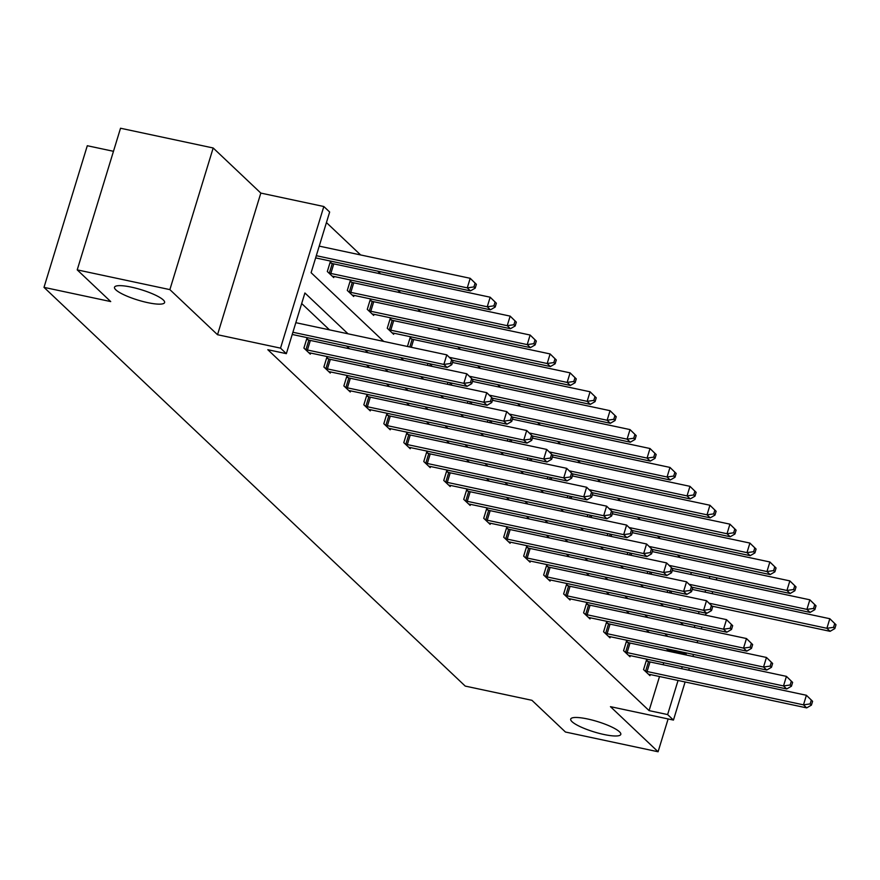 <?xml version="1.0" encoding="UTF-8"?>
<svg xmlns="http://www.w3.org/2000/svg" width="880" height="880" viewBox="0 0 880 880"><rect width="100%" height="100%" fill="white"/><g stroke="black" fill="none" stroke-linecap="round" stroke-linejoin="round"><path stroke-width="1.32" d="M587.554 718.971A26.191 5.445 17 0 1 620.796 734.393A26.191 5.445 17 0 1 603.944 734.492A26.191 5.445 17 0 1 570.702 719.07A26.191 5.445 17 0 1 587.554 718.971M131.362 287.144A26.191 5.445 17 0 1 164.604 302.555A26.191 5.445 17 0 1 147.752 302.654A26.191 5.445 17 0 1 114.51 287.243A26.191 5.445 17 0 1 131.362 287.144M685.102 681.967L673.453 720.082L610.445 706.662L658.086 751.762L565.433 732.017L531.938 700.315L465.234 686.092L44 287.364L110.715 301.576L77.22 269.874L120.527 128.238L213.18 147.983L169.873 289.619L217.525 334.719L280.522 348.139L323.829 206.514L329.659 212.025L311.102 272.701L383.691 341.407M77.22 269.874L169.873 289.619M658.086 751.762L668.118 718.949M217.525 334.719L260.821 193.083L213.18 147.983M260.821 193.083L323.829 206.514M680.317 557.557L677.435 554.829M660.33 538.637L657.448 535.909M640.354 519.728L637.472 517M620.378 500.819L617.496 498.091M600.391 481.899L597.52 479.171M580.415 462.99L577.533 460.262M560.439 444.081L557.557 441.353M540.463 425.161L537.581 422.444M520.476 406.252L517.594 403.524M500.5 387.343L497.618 384.615M480.524 368.434L477.642 365.706M460.537 349.514L457.666 346.786M440.561 330.605L437.679 327.877M420.585 311.696L417.703 308.968M400.609 292.776L397.727 290.048M380.622 273.867L377.74 271.139M360.646 254.958L326.436 222.574M715.946 577.687L716.749 578.457L716.32 579.876M113.476 151.305L87.296 145.728L44 287.364M627.935 642.466L626.505 641.113L623.579 650.683L629.981 656.744L630.311 655.644A4.092 0.847 -163 0 0 629.013 655.435L628.551 655.391M587.972 604.648L586.542 603.284L583.616 612.854L590.018 618.915L590.359 617.815A4.092 0.847 -163 0 0 589.061 617.606L588.588 617.562M548.02 566.819L546.579 565.466L543.653 575.036L550.066 581.097L550.396 579.986A4.092 0.847 -163 0 0 549.098 579.777L548.625 579.733M508.057 528.99L506.627 527.637L503.701 537.207L510.103 543.268L510.444 542.168A4.092 0.847 -163 0 0 509.135 541.959L508.673 541.915M468.105 491.172L466.664 489.808L463.738 499.378L470.14 505.439L470.481 504.339A4.092 0.847 -163 0 0 469.183 504.13L468.71 504.086M428.142 453.343L426.712 451.99L423.786 461.56L430.188 467.621L430.529 466.521A4.092 0.847 -163 0 0 429.22 466.312L428.758 466.268M388.179 415.514L386.749 414.161L383.823 423.731L390.225 429.792L390.566 428.692A4.092 0.847 -163 0 0 389.268 428.483L388.795 428.439M348.227 377.696L346.797 376.343L343.871 385.913L350.273 391.974L350.603 390.863M308.264 339.867L306.834 338.514L303.908 348.084L310.31 354.145L310.651 353.045A4.092 0.847 -163 0 0 309.342 352.836L308.88 352.792M667.326 650.991L667.645 649.946L666.27 648.648M649.165 632.456L646.283 629.739M629.189 613.547L626.307 610.819M609.213 594.638L606.331 591.91M589.226 575.729L586.355 573.001M569.25 556.809L566.368 554.081M549.274 537.9L546.392 535.172M529.298 518.991L526.416 516.263M509.311 500.071L506.429 497.343M489.335 481.162L486.453 478.434M469.359 462.253L466.477 459.525M449.372 443.333L446.501 440.616M429.396 424.424L426.514 421.696M409.42 405.515L406.538 402.787M389.444 386.606L386.562 383.878M369.457 367.686L366.575 364.958M349.481 348.777L346.599 346.049M329.505 329.868L301.686 303.534M348.029 333.817L304.909 292.985L286.352 353.661L267.828 349.712L649.088 710.622L659.516 676.522M663.124 664.741L663.729 662.761M328.24 358.787L326.81 357.423L323.884 366.993L330.286 373.054L330.627 371.954A4.092 0.847 -163 0 0 329.329 371.745L328.856 371.701M368.203 396.605L366.773 395.252L363.847 404.822L370.249 410.883L370.59 409.783M408.166 434.434L406.725 433.081L403.799 442.64L410.212 448.712L410.542 447.601A4.092 0.847 -163 0 0 409.244 447.392L408.771 447.348M448.118 472.252L446.688 470.899L443.762 480.469L450.164 486.53L450.505 485.43A4.092 0.847 -163 0 0 449.196 485.221L448.734 485.177M488.081 510.081L486.651 508.728L483.725 518.298L490.127 524.359L490.457 523.259A4.092 0.847 -163 0 0 489.159 523.05L488.686 522.995M528.033 547.91L526.603 546.546L523.677 556.116L530.079 562.177L530.42 561.077A4.092 0.847 -163 0 0 529.122 560.868L528.649 560.824M567.996 585.728L566.566 584.375L563.64 593.945L570.042 600.006L570.383 598.906M607.959 623.557L606.518 622.204L603.592 631.774L609.994 637.835L610.335 636.724A4.092 0.847 -163 0 0 609.037 636.515L608.564 636.471M647.911 661.375L646.481 660.022L643.555 669.592L649.957 675.653L650.298 674.553M286.352 353.661L280.522 348.139M673.453 720.082L667.623 714.571L678.051 680.471M649.088 710.622L667.623 714.571M685.861 654.929L686.169 653.895L684.794 652.597M667.7 636.405L664.818 633.688M647.724 617.496L644.842 614.768M627.737 598.587L624.866 595.859M607.761 579.678L604.879 576.95M587.785 560.758L584.903 558.03M567.809 541.849L564.927 539.121M547.822 522.94L544.94 520.212M527.846 504.02L524.964 501.292M507.87 485.111L504.988 482.383M487.883 466.202L485.001 463.474M467.907 447.282L465.025 444.554M447.931 428.373L445.049 425.645M427.944 409.464L425.073 406.736M407.968 390.544L405.086 387.827M387.992 371.635L385.11 368.907M368.016 352.726L365.134 349.998M681.648 668.69L682.253 666.71M712.712 591.657L712.107 593.637M706.134 613.173L705.529 615.164M701.932 626.934L701.327 628.925M697.719 640.695L697.114 642.675M693.517 654.456L692.912 656.436M689.315 668.217L688.71 670.197M694.265 627.418L694.881 625.438M698.478 613.657L699.083 611.677M705.056 592.13L705.661 590.15M709.258 578.38L709.874 576.389M400.796 357.599L403.678 360.327M420.772 376.508L423.654 379.236M440.748 395.417L443.63 398.145M460.735 414.337L463.617 417.065M480.711 433.246L483.593 435.974M500.687 452.155L503.569 454.883M520.674 471.075L523.545 473.803M540.65 489.984L543.532 492.712M560.626 508.893L563.508 511.621M580.602 527.813L583.484 530.541M600.589 546.722L603.471 549.45M620.565 565.631L623.447 568.359M640.541 584.551L643.423 587.268M660.528 603.46L663.41 606.188M680.504 622.369L683.386 625.097M679.943 609.708L680.548 607.728M690.734 574.431L691.339 572.44M667.172 592.339L667.777 590.348M647.196 573.419L647.801 571.439M627.22 554.51L627.825 552.53M607.233 535.601L607.849 533.61M587.257 516.681L587.862 514.701M567.281 497.772L567.886 495.792M547.305 478.863L547.91 476.872M527.318 459.943L527.923 457.963M507.342 441.034L507.947 439.054M487.366 422.125L487.971 420.134M467.379 403.205L467.984 401.225M447.403 384.296L448.008 382.316M427.427 365.387L428.032 363.396M407.44 346.478L410.157 337.601L411.587 338.965M392.227 332.97L392.689 333.014A4.092 0.847 17 0 1 393.976 333.223L393.657 334.323L387.255 328.262L390.181 318.692L391.611 320.045M372.24 314.061L372.713 314.105A4.092 0.847 17 0 1 374 314.303L373.681 315.414L367.268 309.353L370.194 299.783L371.635 301.136M352.264 295.141L352.737 295.185A4.092 0.847 17 0 1 354.024 295.394L353.694 296.505L347.292 290.433L350.218 280.863L351.648 282.227M332.288 276.232L332.75 276.276A4.092 0.847 17 0 1 334.048 276.485L333.718 277.585L327.316 271.524L330.242 261.954L331.672 263.307M667.645 649.946L686.169 653.895M292.897 332.255L443.861 364.43L447.062 367.455L292.226 334.466M295.823 322.685L446.787 354.86L452.969 360.877L451.682 359.667L450.516 363.495L451.803 364.705L452.969 360.877M450.516 363.495L443.861 364.43L446.787 354.86L451.682 359.667M447.062 367.455L451.803 364.705M315.634 257.906L470.47 290.895L467.269 287.87L470.195 278.3L319.231 246.125M475.09 283.107L470.195 278.3L476.377 284.317L475.09 283.107L473.924 286.935L475.2 288.145L476.377 284.317M473.924 286.935L467.269 287.87L316.305 255.695M475.2 288.145L470.47 290.895M305.338 349.437L305.965 349.624A4.092 0.847 -163 0 0 307.439 350.009L463.837 383.339L467.038 386.364L310.64 353.045M306.57 339.361L308.88 340.054A4.092 0.847 -163 0 0 310.365 340.439L466.763 373.769L472.945 379.786L471.669 378.576L470.492 382.404L471.779 383.614L472.945 379.786M470.492 382.404L463.837 383.339L466.763 373.769L471.669 378.576M467.038 386.364L471.779 383.614M325.325 368.357L325.941 368.544A4.092 0.847 -163 0 0 327.415 368.918L483.824 402.248L487.025 405.284L330.616 371.954M326.557 358.27L328.867 358.974A4.092 0.847 -163 0 0 330.341 359.348L486.75 392.678L492.921 398.695L491.645 397.485L490.479 401.313L491.755 402.523L492.921 398.695M490.479 401.313L483.824 402.248L486.75 392.678L491.645 397.485M487.025 405.284L491.755 402.523M334.048 276.485L490.446 309.815L487.245 306.779L490.171 297.209L333.773 263.879A4.092 0.847 17 0 1 332.288 263.505L329.978 262.801M495.077 302.016L490.171 297.209L496.353 303.226L495.077 302.016L493.9 305.844L495.187 307.054L496.353 303.226M493.9 305.844L487.245 306.779L330.847 273.449A4.092 0.847 17 0 1 329.362 273.064L328.746 272.877M495.187 307.054L490.446 309.815M354.024 295.394L510.422 328.724L507.221 325.688L510.147 316.118L353.749 282.799A4.092 0.847 17 0 1 352.275 282.414L349.965 281.71M515.053 320.925L510.147 316.118L516.329 322.146L515.053 320.925L513.887 324.753L515.163 325.974L516.329 322.146M513.887 324.753L507.221 325.688L350.823 292.369A4.092 0.847 17 0 1 349.349 291.984L348.722 291.797M515.163 325.974L510.422 328.724M345.301 387.266L345.917 387.453A4.092 0.847 -163 0 0 347.391 387.838L503.8 421.168L507.001 424.193L350.592 390.863A4.092 0.847 -163 0 0 349.305 390.654L348.832 390.61M346.533 377.179L348.843 377.883A4.092 0.847 -163 0 0 350.317 378.268L506.726 411.598L512.908 417.615L511.621 416.405L510.455 420.233L511.731 421.443L512.908 417.615M510.455 420.233L503.8 421.168L506.726 411.598L511.621 416.405M507.001 424.193L511.731 421.443M374 314.303L530.409 347.633L527.208 344.608L530.134 335.038L373.725 301.708A4.092 0.847 17 0 1 372.251 301.323L369.941 300.63M535.029 339.845L530.134 335.038L536.316 341.055L535.029 339.845L533.863 343.673L535.139 344.883L536.316 341.055M533.863 343.673L527.208 344.608L370.799 311.278A4.092 0.847 17 0 1 369.325 310.893L368.709 310.706M535.139 344.883L530.409 347.633M365.277 406.175L365.893 406.362A4.092 0.847 -163 0 0 367.378 406.747L523.776 440.077L526.977 443.102L370.579 409.772A4.092 0.847 -163 0 0 369.281 409.574L368.819 409.53M366.509 396.099L368.819 396.792A4.092 0.847 -163 0 0 370.304 397.177L526.702 430.507L532.884 436.524L531.608 435.314L530.431 439.142L531.718 440.352L532.884 436.524M530.431 439.142L523.776 440.077L526.702 430.507L531.608 435.314M526.977 443.102L531.718 440.352M393.976 333.223L550.385 366.553L547.184 363.517L550.11 353.947L393.701 320.617A4.092 0.847 17 0 1 392.227 320.232L389.917 319.539M555.005 358.754L550.11 353.947L556.292 359.964L555.005 358.754L553.839 362.582L555.126 363.792L556.292 359.964M553.839 362.582L547.184 363.517L390.775 330.187A4.092 0.847 17 0 1 389.301 329.802L388.685 329.615M555.126 363.792L550.385 366.553M385.253 425.084L385.88 425.282A4.092 0.847 -163 0 0 387.354 425.656L543.752 458.986L546.964 462.022L390.555 428.692M386.496 415.008L388.806 415.712A4.092 0.847 -163 0 0 390.28 416.086L546.678 449.416L552.86 455.433L551.584 454.223L550.418 458.051L551.694 459.261L552.86 455.433M550.418 458.051L543.752 458.986L546.678 449.416L551.584 454.223M546.964 462.022L551.694 459.261M452.419 360.327L570.361 385.462L567.16 382.426L570.086 372.856L413.688 339.537A4.092 0.847 17 0 1 412.203 339.152L409.893 338.448M574.992 377.663L570.086 372.856L576.268 378.884L574.992 377.663L573.815 381.491L575.102 382.712L576.268 378.884M573.815 381.491L567.16 382.426L449.405 357.335M575.102 382.712L570.361 385.462M405.24 444.004L405.856 444.191A4.092 0.847 -163 0 0 407.33 444.576L563.739 477.895L566.94 480.931L410.531 447.601M406.472 433.917L408.782 434.621A4.092 0.847 -163 0 0 410.256 435.006L566.665 468.325L572.847 474.353L571.56 473.132L570.394 476.96L571.67 478.181L572.847 474.353M570.394 476.96L563.739 477.895L566.665 468.325L571.56 473.132M566.94 480.931L571.67 478.181M472.406 379.236L590.348 404.371L587.147 401.346L590.073 391.776L452.485 362.45M594.968 396.583L590.073 391.776L596.244 397.793L594.968 396.583L593.802 400.411L595.078 401.621L596.244 397.793M593.802 400.411L587.147 401.346L469.392 376.255M595.078 401.621L590.348 404.371M425.216 462.913L425.832 463.1A4.092 0.847 -163 0 0 427.306 463.485L583.715 496.815L586.916 499.84L430.518 466.51M426.448 452.837L428.758 453.53A4.092 0.847 -163 0 0 430.232 453.915L586.641 487.245L592.823 493.262L591.547 492.052L590.37 495.88L591.657 497.09L592.823 493.262M590.37 495.88L583.715 496.815L586.641 487.245L591.547 492.052M586.916 499.84L591.657 497.09M492.382 398.156L610.324 423.291L607.123 420.255L610.049 410.685L472.461 381.37M614.944 415.492L610.049 410.685L616.231 416.702L614.944 415.492L613.778 419.32L615.054 420.53L616.231 416.702M613.778 419.32L607.123 420.255L489.368 395.164M615.054 420.53L610.324 423.291M445.192 481.822L445.819 482.009A4.092 0.847 -163 0 0 447.293 482.394L603.691 515.724L606.892 518.76L450.494 485.43M446.435 471.746L448.745 472.439A4.092 0.847 -163 0 0 450.219 472.824L606.617 506.154L612.799 512.171L611.523 510.961L610.346 514.789L611.633 515.999L612.799 512.171M610.346 514.789L603.691 515.724L606.617 506.154L611.523 510.961M606.892 518.76L611.633 515.999M512.358 417.065L630.3 442.2L627.099 439.164L630.025 429.594L492.448 400.279M634.931 434.401L630.025 429.594L636.207 435.622L634.931 434.401L633.754 438.229L635.041 439.45L636.207 435.622M633.754 438.229L627.099 439.164L509.344 414.073M635.041 439.45L630.3 442.2M465.179 500.742L465.795 500.929A4.092 0.847 -163 0 0 467.269 501.314L623.678 534.633L626.879 537.669L470.47 504.339M466.411 490.655L468.721 491.359A4.092 0.847 -163 0 0 470.195 491.744L626.604 525.063L632.786 531.091L631.499 529.87L630.333 533.698L631.609 534.919L632.786 531.091M630.333 533.698L623.678 534.633L626.604 525.063L631.499 529.87M626.879 537.669L631.609 534.919M485.155 519.651L485.771 519.838A4.092 0.847 -163 0 0 487.245 520.223L643.654 553.553L646.855 556.578L490.446 523.248M486.387 509.575L488.697 510.268A4.092 0.847 -163 0 0 490.171 510.653L646.58 543.983L652.762 550L651.475 548.79L650.309 552.618L651.585 553.828L652.762 550M650.309 552.618L643.654 553.553L646.58 543.983L651.475 548.79M646.855 556.578L651.585 553.828M505.131 538.56L505.747 538.747A4.092 0.847 -163 0 0 507.232 539.132L663.63 572.462L666.831 575.498L510.433 542.168M506.363 528.484L508.673 529.177A4.092 0.847 -163 0 0 510.158 529.562L666.556 562.892L672.738 568.909L671.462 567.699L670.285 571.527L671.572 572.737L672.738 568.909M670.285 571.527L663.63 572.462L666.556 562.892L671.462 567.699M666.831 575.498L671.572 572.737M525.107 557.48L525.734 557.667A4.092 0.847 -163 0 0 527.208 558.041L683.606 591.371L686.818 594.407L530.409 561.077M526.35 547.393L528.66 548.097A4.092 0.847 -163 0 0 530.134 548.471L686.532 581.801L692.714 587.829L691.438 586.608L690.272 590.436L691.548 591.657L692.714 587.829M690.272 590.436L683.606 591.371L686.532 581.801L691.438 586.608M686.818 594.407L691.548 591.657M545.094 576.389L545.71 576.576A4.092 0.847 -163 0 0 547.184 576.961L703.593 610.291L706.794 613.316L550.385 579.986M546.326 566.302L548.636 567.006A4.092 0.847 -163 0 0 550.11 567.391L706.519 600.721L712.701 606.738L711.414 605.528L710.248 609.356L711.524 610.566L712.701 606.738M710.248 609.356L703.593 610.291L706.519 600.721L711.414 605.528M706.794 613.316L711.524 610.566M565.07 595.298L565.686 595.485A4.092 0.847 -163 0 0 567.171 595.87L723.569 629.2L726.77 632.225L570.372 598.906A4.092 0.847 -163 0 0 569.074 598.697L568.612 598.653M566.302 585.222L568.612 585.915A4.092 0.847 -163 0 0 570.086 586.3L726.495 619.63L732.677 625.647L731.401 624.437L730.224 628.265L731.511 629.475L732.677 625.647M730.224 628.265L723.569 629.2L726.495 619.63L731.401 624.437M726.77 632.225L731.511 629.475M532.334 435.974L650.276 461.109L647.075 458.084L650.001 448.514L512.424 419.188M654.907 453.321L650.001 448.514L656.183 454.531L654.907 453.321L653.741 457.149L655.017 458.359L656.183 454.531M653.741 457.149L647.075 458.084L529.32 432.982M655.017 458.359L650.276 461.109M552.321 454.894L670.263 480.018L667.062 476.993L669.988 467.423L532.4 438.108M674.883 472.23L669.988 467.423L676.17 473.44L674.883 472.23L673.717 476.058L674.993 477.268L676.17 473.44M673.717 476.058L667.062 476.993L549.307 451.902M674.993 477.268L670.263 480.018M572.297 473.803L690.239 498.938L687.038 495.902L689.964 486.332L552.376 457.017M694.87 491.139L689.964 486.332L696.146 492.349L694.87 491.139L693.693 494.967L694.98 496.177L696.146 492.349M693.693 494.967L687.038 495.902L569.283 470.811M694.98 496.177L690.239 498.938M592.273 492.712L710.215 517.847L707.014 514.822L709.94 505.252L572.363 475.926M714.846 510.059L709.94 505.252L716.122 511.269L714.846 510.059L713.669 513.887L714.956 515.097L716.122 511.269M713.669 513.887L707.014 514.822L589.259 489.72M714.956 515.097L710.215 517.847M612.26 511.632L730.202 536.756L727.001 533.731L729.927 524.161L592.339 494.846M734.822 528.968L729.927 524.161L736.109 530.178L734.822 528.968L733.656 532.796L734.932 534.006L736.109 530.178M733.656 532.796L727.001 533.731L609.246 508.64M734.932 534.006L730.202 536.756M632.236 530.541L750.178 555.676L746.977 552.64L749.903 543.07L612.315 513.755M754.798 547.877L749.903 543.07L756.085 549.087L754.798 547.877L753.632 551.705L754.908 552.915L756.085 549.087M753.632 551.705L746.977 552.64L629.222 527.549M754.908 552.915L750.178 555.676M585.046 614.218L585.673 614.405A4.092 0.847 -163 0 0 587.147 614.779L743.545 648.109L746.746 651.145L590.348 617.815M586.289 604.131L588.599 604.835A4.092 0.847 -163 0 0 590.073 605.209L746.471 638.539L752.653 644.556L751.377 643.346L750.2 647.174L751.487 648.384L752.653 644.556M750.2 647.174L743.545 648.109L746.471 638.539L751.377 643.346M746.746 651.145L751.487 648.384M652.212 549.45L770.154 574.585L766.953 571.549L769.879 561.979L632.302 532.664M774.785 566.786L769.879 561.979L776.061 568.007L774.785 566.786L773.608 570.614L774.895 571.835L776.061 568.007M773.608 570.614L766.953 571.549L649.198 546.458M774.895 571.835L770.154 574.585M605.033 633.127L605.649 633.314A4.092 0.847 -163 0 0 607.123 633.699L763.532 667.029L766.733 670.054L610.324 636.724M606.265 623.04L608.575 623.744A4.092 0.847 -163 0 0 610.049 624.129L766.458 657.459L772.64 663.476L771.353 662.266L770.187 666.094L771.463 667.304L772.64 663.476M770.187 666.094L763.532 667.029L766.458 657.459L771.353 662.266M766.733 670.054L771.463 667.304M672.199 568.359L790.141 593.494L786.929 590.469L789.855 580.899L652.278 551.584M794.761 585.706L789.855 580.899L796.037 586.916L794.761 585.706L793.595 589.534L794.871 590.744L796.037 586.916M793.595 589.534L786.929 590.469L669.174 565.378M794.871 590.744L790.141 593.494M625.009 652.036L625.625 652.223A4.092 0.847 -163 0 0 627.099 652.608L783.508 685.938L786.709 688.963L630.3 655.633M626.241 641.96L628.551 642.653A4.092 0.847 -163 0 0 630.025 643.038L786.434 676.368L792.616 682.385L791.329 681.175L790.163 685.003L791.439 686.213L792.616 682.385M790.163 685.003L783.508 685.938L786.434 676.368L791.329 681.175M786.709 688.963L791.439 686.213M692.175 587.279L810.117 612.414L806.916 609.378L809.842 599.808L672.254 570.493M814.737 604.615L809.842 599.808L816.024 605.825L814.737 604.615L813.571 608.443L814.847 609.653L816.024 605.825M813.571 608.443L806.916 609.378L689.161 584.287M814.847 609.653L810.117 612.414M644.985 670.945L645.601 671.132A4.092 0.847 -163 0 0 647.086 671.517L803.484 704.847L806.685 707.883L650.287 674.553A4.092 0.847 -163 0 0 648.989 674.344L648.527 674.3M646.217 660.869L648.527 661.573A4.092 0.847 -163 0 0 650.012 661.947L806.41 695.277L812.592 701.294L811.316 700.084L810.139 703.912L811.426 705.122L812.592 701.294M810.139 703.912L803.484 704.847L806.41 695.277L811.316 700.084M806.685 707.883L811.426 705.122M712.151 606.188L830.093 631.323L826.892 628.287L829.818 618.717L692.241 589.402M834.724 623.524L829.818 618.717L836 624.745L834.724 623.524L833.547 627.352L834.834 628.573L836 624.745M833.547 627.352L826.892 628.287L709.137 603.196M834.834 628.573L830.093 631.323M305.965 349.624L308.88 340.054M307.439 350.009L310.365 340.439M325.941 368.544L328.867 358.974M327.415 368.918L330.341 359.348M333.773 263.879L330.847 273.449M332.288 263.505L329.362 273.064M353.749 282.799L350.823 292.369M352.275 282.414L349.349 291.984M345.917 387.453L348.843 377.883M347.391 387.838L350.317 378.268M373.725 301.708L370.799 311.278M372.251 301.323L369.325 310.893M365.893 406.362L368.819 396.792M367.378 406.747L370.304 397.177M393.701 320.617L390.775 330.187M392.227 320.232L389.301 329.802M385.88 425.282L388.806 415.712M387.354 425.656L390.28 416.086M413.688 339.537L411.312 347.292M412.203 339.152L409.816 346.973M405.856 444.191L408.782 434.621M407.33 444.576L410.256 435.006M431.893 364.221L431.288 366.212M430.397 363.902L429.792 365.893M425.832 463.1L428.758 453.53M427.306 463.485L430.232 453.915M451.88 383.141L451.264 385.121M450.384 382.822L449.768 384.802M445.819 482.009L448.745 472.439M447.293 482.394L450.219 472.824M471.856 402.05L471.251 404.03M470.36 401.731L469.755 403.711M465.795 500.929L468.721 491.359M467.269 501.314L470.195 491.744M485.771 519.838L488.697 510.268M487.245 520.223L490.171 510.653M505.747 538.747L508.673 529.177M507.232 539.132L510.158 529.562M525.734 557.667L528.66 548.097M527.208 558.041L530.134 548.471M545.71 576.576L548.636 567.006M547.184 576.961L550.11 567.391M565.686 595.485L568.612 585.915M567.171 595.87L570.086 586.3M491.832 420.959L491.227 422.95M490.336 420.64L489.731 422.631M511.808 439.879L511.203 441.859M510.312 439.56L509.707 441.54M531.795 458.788L531.19 460.768M530.299 458.469L529.694 460.449M551.771 477.697L551.166 479.688M550.275 477.378L549.67 479.369M571.747 496.606L571.142 498.597M570.251 496.298L569.646 498.278M591.734 515.526L591.118 517.506M590.238 515.207L589.633 517.187M585.673 614.405L588.599 604.835M587.147 614.779L590.073 605.209M611.71 534.435L611.105 536.415M610.214 534.116L609.609 536.096M605.649 633.314L608.575 623.744M607.123 633.699L610.049 624.129M631.686 553.344L631.081 555.335M630.19 553.025L629.585 555.016M625.625 652.223L628.551 642.653M627.099 652.608L630.025 643.038M651.673 572.264L651.057 574.244M650.177 571.945L649.561 573.925M645.601 671.132L648.527 661.573M647.086 671.517L650.012 661.947M671.649 591.173L671.044 593.153M670.153 590.854L669.548 592.834"/></g></svg>
